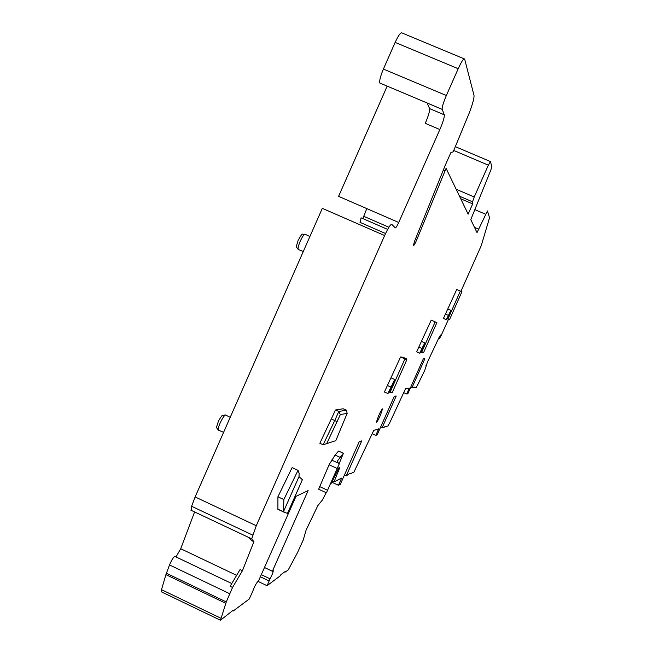 <?xml version="1.0" encoding="UTF-8"?>
<svg xmlns="http://www.w3.org/2000/svg" width="653" height="653" viewBox="0 0 653 653"><rect width="100%" height="100%" fill="white"/><g stroke="black" fill="none" stroke-linecap="round" stroke-linejoin="round"><path stroke-width="0.98" d="M460.936 291.328L481.269 245.577L489.546 217.767L487.432 210.952L477.025 232.615L470.78 219.637L490.762 170.237L491.815 166.85L490.452 161.585L488.346 165.176L474.225 197.002L472.543 201.81L472.666 203.916L468.128 214.135L446.081 168.335L416.908 239.447C415.104 243.675 413.912 245.732 413.333 245.618L414.606 241.137L445.436 164.85L450.815 152.712L453.198 151.79L469.352 112.716C472.772 103.59 474.315 97.795 473.988 95.314L464.642 59.039C463.777 58.044 461.63 61.276 458.202 68.72L446.35 95.526C443.363 102.545 441.975 107.149 442.187 109.337L379.826 83.029C379.287 80.719 380.479 76.058 383.401 69.063L395.147 42.404C398.583 35.017 400.909 31.891 402.142 33.025L464.054 58.786M448.513 319.26L440.873 336.148L439.428 338.605L440.489 335.03L439.036 337.495L427.348 362.317L424.785 370.333L417.234 385.735L416.141 387.523L414.402 387.662L414.19 386.984L411.912 387.866L424.85 358.75L423.454 358.546L407.758 393.873L406.713 394.004L409.349 388.07L405.693 388.372L389.743 422.752L387.89 426.009L385.409 426.776L384.878 426.311M330.508 483.62L331.398 483.179L338.817 467.834L339.87 467.377L334.042 481.873L341.617 478.135L338.442 485.277L340.319 484.306L359.191 441.779L361.746 440.889L346.237 475.849L350.106 473.27L350.669 473.662L353.975 472.029L373.761 430.384L378.667 428.866L375.793 435.347L377.181 434.874L394.322 396.273L396.208 396.036L382.103 427.805L385.409 426.776M325.553 492.444L326.182 492.746L322.329 500.084L317.774 505.724L306.094 530.138L303.212 540.064L297.466 552.699L288.291 569.84L285.418 571.987L285.083 571.587M232.86 610.482L233.211 610.996L249.226 599.03L252.695 591.487C254.262 587.088 255.927 583.806 257.698 581.652L258.441 581.121L295.98 496.37L308.118 490.583L272.374 571.253L273.281 570.779C273.199 572.191 272.121 574.869 270.056 578.811L267.142 585.651L279.949 576.077L280.855 574.738L285.402 571.351L285.418 571.987M233.211 610.996L233.08 610.31L220.461 620.244L226.273 601.935L232.558 587.439L230.142 586.288L240.059 569.563L242.451 570.698L232.558 587.439M242.451 570.698L253.895 541.696L251.487 540.562L249.226 537.754L251.674 538.905L253.895 541.696M251.674 538.905L256.286 525.714L384.633 235.545C388.135 227.946 390.51 224.224 391.759 224.379L395.302 227.873C395.906 227.93 397.04 226.134 398.722 222.477L439.853 129.531C443.036 122.07 444.53 117.165 444.318 114.822L429.584 108.602C429.878 110.977 428.441 115.891 425.266 123.352L439.853 129.531M442.187 109.337L444.301 114.781M435.167 321.88L431.225 320.141L416.638 351.812L419.789 353.224L420.826 352.04L421.609 352.391L435.167 321.88L436.881 322.647L423.544 352.669L421.609 352.391M406.55 358.848L403.154 357.33L400.583 356.979L384.413 391.98L387.882 393.539L389.147 392.078L390.004 392.469L404.901 358.913L406.835 359.705L404.427 358.57L406.55 358.848L406.313 359.428M456.733 289.475L443.444 318.403L446.342 319.684L447.199 318.713L447.917 319.031L460.349 291.067L456.733 289.475M299.009 476.617L302.372 479.735L287.508 513.299L284.904 512.597L283.565 511.503L299.009 476.617L299.123 473.213L298.013 470.356L292.103 467.621L277.917 496.786L277.909 509.316M347.176 413.341L346.351 410.206L343.2 408.77L335.52 409.978L319.856 443.256L323.129 444.758L335.805 440.677L347.176 413.341L340.344 414.59L326.778 443.403M339.005 464.071L343.396 453.288L338.548 451.06L335.103 455.051L329.088 464.756L318.64 489.244M380.364 415.381C378.103 420.295 376.773 422.548 376.381 422.124L378.609 415.79C380.609 411.431 381.915 409.129 382.536 408.876L380.364 415.381M418.753 347.061L421.903 348.465L419.789 353.224M421.724 341.527L424.874 342.931L421.903 348.465M424.874 342.931L420.826 352.04M391.269 377.965L394.722 379.515L389.147 392.078M394.722 379.515L387.882 393.539M395.963 384.184L397.653 380.373M448.023 309.089L450.905 310.363L447.199 318.713M450.905 310.363L446.342 319.684M400.583 356.979L404.901 358.913M406.835 359.705L392.175 392.714L390.004 392.469M387.319 385.433L390.788 387M460.349 291.067L461.9 291.801L449.664 319.325L447.917 319.031M445.379 314.052L448.276 315.326M287.508 513.299L302.372 479.735M277.917 496.786L283.843 499.553L283.565 511.503M298.013 470.356L283.843 499.553M343.396 453.288L337.283 461.198L339.087 464.275L326.435 492.803L339.087 464.275M333.356 477.196L337.054 468.862M318.566 489.203L326.435 492.803M335.103 455.051L340.001 457.304M346.351 410.206L338.785 411.463L340.344 414.59M335.52 409.978L338.785 411.463L334.769 420.532L337.185 421.724M331.504 419.046L334.769 420.532L323.129 444.758L335.805 440.677M362.823 218.575L366.806 208.609M387.653 229.391L361.076 217.816L360.252 222.461M161.52 591.887L161.487 589.667L165.927 574.624L169.519 564.943C171.927 559.36 173.78 556.544 175.077 556.495L231.774 583.537M175.992 556.927L180.718 548.732L194.61 511.936M191.133 510.303L191.598 506.295L195.125 496.949L322.313 208.348L384.633 235.545M398.722 222.477L338.589 196.341L387.18 86.139M380.519 83.323L379.826 83.029M272.374 571.253L264.473 567.506M334.042 481.873L332.328 481.081M346.237 475.849L344.433 475.025M350.669 473.662L350.31 473.205M338.442 485.277L332.255 482.412L332.761 481.277M382.103 427.805L380.617 427.127M375.793 435.347L372.21 433.714M410.672 387.302L411.912 387.866M403.701 392.649L406.713 394.004M414.402 387.662L413.782 387.253M256.286 525.714L195.125 496.949M442.195 109.386L427.168 103.043L429.568 108.553M460.749 198.798L472.666 203.916M277.77 509.111L284.357 512.189M331.577 460.055L338.589 463.279M329.088 464.756L336.989 468.397M327.341 490.166L319.448 486.509M474.837 209.605L485.587 214.233M478.902 229.276L474.502 227.383M443.297 170.147L444.693 170.743M363.794 216.323L388.902 227.252M415.537 238.851L416.908 239.447M218.788 430.311L218.371 430.139C217.98 429.086 218.592 426.678 220.192 422.915C222.885 417.251 224.795 414.663 225.914 415.169L230.207 417.332M298.666 249.666L298.192 249.479C297.784 248.181 298.486 245.381 300.29 241.096C302.706 235.962 304.396 233.717 305.343 234.362L309.881 236.549M261.306 574.656L270.056 578.811M260.367 576.787L268.922 580.852M161.487 589.667L220.836 618.211M165.927 574.624L225.775 603.307M166.393 573.244L226.273 601.935M229.538 593.634L169.519 564.943M336.891 470.911L338.564 471.678M439.469 336.605L439.959 336.817M236.631 575.35L180.718 548.732M252.605 535.052L191.598 506.295M383.401 69.063L446.35 95.526M395.147 42.404L458.202 68.72M453.786 150.476L488.346 165.176M456.145 189.248L474.225 197.002M459.5 196.202L472.543 201.81M277.794 509.258L284.855 512.564M360.007 222.355L385.564 233.505M223.595 432.335L218.371 430.139C215.743 426.156 216.102 429.38 218.257 421.716C217.865 421.667 222.404 414.524 222.322 415.479L225.505 414.965M303.286 251.519L298.192 249.479C295.629 245.25 295.589 249.397 298.201 240.222C303.563 230.836 301.384 235.358 304.886 234.149M266.995 585.651L258.057 581.399M161.258 591.757L220.461 620.244M385.221 426.213L385.409 426.695M426.401 365.909L425.927 365.696M439.428 338.605L438.669 338.27M251.642 538.839L190.839 510.156M429.584 108.602L444.318 114.822M455.443 146.705L490.354 161.536"/></g></svg>
